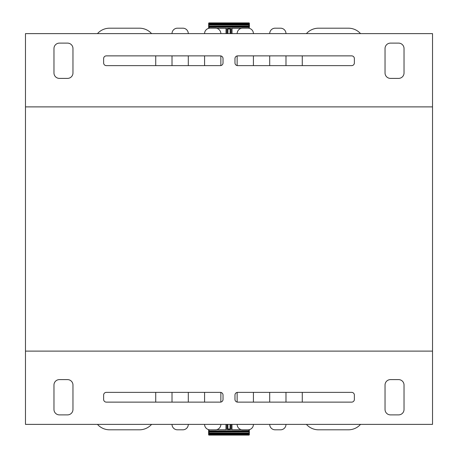 <?xml version="1.0" encoding="UTF-8"?>
<svg xmlns="http://www.w3.org/2000/svg" width="458" height="458" viewBox="0 0 458 458"><rect width="100%" height="100%" fill="white"/><g stroke="black" fill="none" stroke-linecap="round" stroke-linejoin="round"><path stroke-width="0.69" d="M25.476 106.886L25.476 33.617L432.524 33.617L432.524 106.886L25.476 106.886L25.476 351.114L432.524 351.114L432.524 424.383L25.476 424.383L25.476 351.114M432.524 106.886L432.524 351.114M385.035 48.542L385.035 72.965A5.427 5.427 0 0 0 390.462 78.392L398.603 78.392A5.427 5.427 0 0 0 404.03 72.965L404.03 48.542A5.427 5.427 0 0 0 398.603 43.115L390.462 43.115A5.427 5.427 0 0 0 385.035 48.542M234.971 62.923A2.714 2.714 0 0 0 237.685 65.637L351.658 65.637A2.714 2.714 0 0 0 354.372 62.923L354.372 58.584A2.714 2.714 0 0 0 351.658 55.87L237.685 55.87A2.714 2.714 0 0 0 234.971 58.584L234.971 62.923M103.628 62.923A2.714 2.714 0 0 0 106.342 65.637L220.315 65.637A2.714 2.714 0 0 0 223.029 62.923L223.029 58.584A2.714 2.714 0 0 0 220.315 55.87L106.342 55.87A2.714 2.714 0 0 0 103.628 58.584L103.628 62.923M67.538 78.392A5.427 5.427 0 0 0 72.965 72.965L72.965 48.542A5.427 5.427 0 0 0 67.538 43.115L59.397 43.115A5.427 5.427 0 0 0 53.97 48.542L53.97 72.965A5.427 5.427 0 0 0 59.397 78.392L67.538 78.392M72.965 409.458L72.965 385.035A5.427 5.427 0 0 0 67.538 379.608L59.397 379.608A5.427 5.427 0 0 0 53.97 385.035L53.97 409.458A5.427 5.427 0 0 0 59.397 414.885L67.538 414.885A5.427 5.427 0 0 0 72.965 409.458M223.029 395.077A2.714 2.714 0 0 0 220.315 392.363L106.342 392.363A2.714 2.714 0 0 0 103.628 395.077L103.628 399.416A2.714 2.714 0 0 0 106.342 402.13L220.315 402.13A2.714 2.714 0 0 0 223.029 399.416L223.029 395.077M354.372 395.077A2.714 2.714 0 0 0 351.658 392.363L237.685 392.363A2.714 2.714 0 0 0 234.971 395.077L234.971 399.416A2.714 2.714 0 0 0 237.685 402.13L351.658 402.13A2.714 2.714 0 0 0 354.372 399.416L354.372 395.077M390.462 379.608A5.427 5.427 0 0 0 385.035 385.035L385.035 409.458A5.427 5.427 0 0 0 390.462 414.885L398.603 414.885A5.427 5.427 0 0 0 404.03 409.458L404.03 385.035A5.427 5.427 0 0 0 398.603 379.608L390.462 379.608M188.295 424.383A5.427 5.427 0 0 1 182.868 429.81L177.441 429.81A5.427 5.427 0 0 1 172.013 424.383M220.859 424.383A5.427 5.427 0 0 1 215.432 429.81L210.004 429.81A5.427 5.427 0 0 1 204.577 424.383M253.423 424.383A5.427 5.427 0 0 1 247.996 429.81L242.568 429.81A5.427 5.427 0 0 1 237.141 424.383M285.987 424.383A5.427 5.427 0 0 1 280.559 429.81L275.132 429.81A5.427 5.427 0 0 1 269.705 424.383M360.538 424.383A16.282 16.282 0 0 1 348.401 429.81L318.55 429.81A16.282 16.282 0 0 1 306.413 424.383M306.413 33.617A16.282 16.282 0 0 1 318.55 28.19L348.401 28.19A16.282 16.282 0 0 1 360.538 33.617M269.705 33.617A5.427 5.427 0 0 1 275.132 28.19L280.559 28.19A5.427 5.427 0 0 1 285.987 33.617M237.141 33.617A5.427 5.427 0 0 1 242.568 28.19L247.996 28.19A5.427 5.427 0 0 1 253.423 33.617M204.577 33.617A5.427 5.427 0 0 1 210.004 28.19L215.432 28.19A5.427 5.427 0 0 1 220.859 33.617M172.013 33.617A5.427 5.427 0 0 1 177.441 28.19L182.868 28.19A5.427 5.427 0 0 1 188.295 33.617M97.462 33.617A16.282 16.282 0 0 1 109.599 28.19L139.45 28.19A16.282 16.282 0 0 1 151.587 33.617M151.587 424.383A16.282 16.282 0 0 1 139.45 429.81L109.599 429.81A16.282 16.282 0 0 1 97.462 424.383M155.731 392.363L155.731 402.13M172.013 402.13L172.013 392.363M182.868 429.81L177.441 429.81M188.295 392.363L188.295 402.13M204.577 402.13L204.577 392.363M215.432 429.81L210.004 429.81M220.859 392.414L220.859 402.072M237.141 402.072L237.141 392.414M247.996 429.81L242.568 429.81M253.423 392.363L253.423 402.13M269.705 402.13L269.705 392.363M280.559 429.81L275.132 429.81M285.987 392.363L285.987 402.13M302.269 402.13L302.269 392.363M348.401 429.81L318.55 429.81M318.55 28.19L348.401 28.19M302.269 65.637L302.269 55.87M285.987 55.87L285.987 65.637M275.132 28.19L280.559 28.19M269.705 65.637L269.705 55.87M253.423 55.87L253.423 65.637M242.568 28.19L247.996 28.19M237.141 65.586L237.141 55.928M220.859 55.928L220.859 65.586M210.004 28.19L215.432 28.19M204.577 65.637L204.577 55.87M188.295 55.87L188.295 65.637M177.441 28.19L182.868 28.19M172.013 65.637L172.013 55.87M155.731 55.87L155.731 65.637M109.599 28.19L139.45 28.19M139.45 429.81L109.599 429.81M230.059 429.673L230.059 424.383M227.889 429.673L227.889 428.997L230.059 428.997M227.889 424.383L227.889 428.997M208.619 429.673L208.619 430.543M225.989 429.673L225.989 424.383M226.395 424.383L226.395 429.673L216.64 429.673M241.36 429.673L231.553 429.673L231.553 424.383M230.603 424.383L230.603 429.673L227.345 429.673L227.345 424.383M249.324 429.644L249.324 434.694L249.324 434.018L248.917 434.012L248.917 435.1L209.025 435.1L209.025 433.474L248.917 433.474L248.917 434.012L208.619 434.012L208.619 434.694L208.619 429.627M249.324 434.012L249.324 432.352M249.324 431.957L249.324 431.436M248.917 429.73L248.917 430.76L249.324 430.76L248.917 433.474A0.406 0.406 0 0 1 249.324 433.881A0.406 0.406 0 0 0 248.917 433.474M208.619 431.436L208.619 430.892A0.406 0.406 0 0 0 209.025 431.299L209.025 429.719M208.619 432.352L208.619 433.881A0.406 0.406 0 0 1 209.025 433.474L209.025 431.299L248.917 431.299L248.917 431.842L208.619 431.957M247.698 431.842L247.291 431.842M210.331 435.1L211.064 435.1M231.96 429.673L231.96 424.383M249.324 430.892L249.324 430.892A0.406 0.406 0 0 1 248.917 431.299L248.917 430.76L208.619 430.892A0.406 0.406 0 0 0 209.025 431.299M227.752 429.673L227.752 424.383M230.197 424.383L230.197 429.673M248.917 435.1A0.406 0.406 0 0 0 249.324 434.694L208.619 434.694A0.406 0.406 0 0 0 209.025 435.1A0.406 0.406 0 0 1 208.619 434.694A0.406 0.406 0 0 0 209.025 435.1M227.941 28.327L227.941 33.617M230.111 28.327L230.111 29.003L227.941 29.003M230.111 33.617L230.111 29.003M232.011 28.327L232.011 33.617M231.605 33.617L231.605 28.327L241.36 28.327M216.64 28.327L226.447 28.327L226.447 33.617M227.397 33.617L227.397 28.327L230.655 28.327L230.655 33.617M208.676 28.356L208.676 23.306L208.676 23.982L209.083 23.988L209.083 22.9L248.975 22.9L248.975 24.526L209.083 24.526L209.083 23.988L249.381 23.988L249.381 23.306L249.381 27.457M208.676 23.982L208.676 25.648M208.676 26.043L208.676 26.564M209.083 28.27L209.083 27.24L208.676 27.24L209.083 24.526A0.406 0.406 0 0 1 208.676 24.119M249.381 26.564L248.975 28.282M249.381 25.648L249.381 24.119A0.406 0.406 0 0 1 248.975 24.526L248.975 27.24L209.083 27.24L209.083 26.701L248.975 26.701A0.406 0.406 0 0 1 249.381 27.108L249.381 27.24M249.381 26.043L209.083 26.158L209.083 26.701A0.406 0.406 0 0 0 208.676 27.108L208.676 27.108M210.302 26.158L210.709 26.158M247.669 22.9L246.936 22.9M226.04 28.327L226.04 33.617M230.248 28.327L230.248 33.617M227.803 33.617L227.803 28.327M249.381 23.982L249.381 23.306A0.406 0.406 0 0 0 248.975 22.9A0.406 0.406 0 0 1 249.381 23.306L208.676 23.306A0.406 0.406 0 0 1 209.083 22.9M249.324 432.93L208.619 432.93M208.676 25.07L249.381 25.07M227.191 435.1L226.521 435.1M208.619 434.018L208.619 434.694M230.809 22.9L231.479 22.9"/></g></svg>
